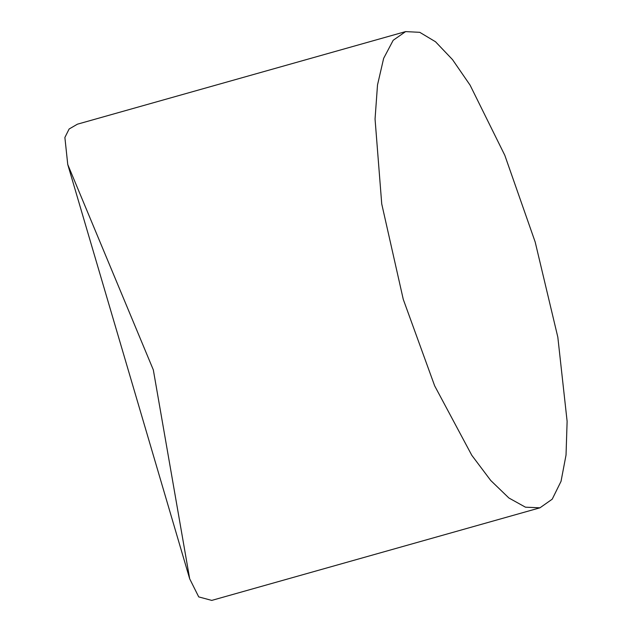 <?xml version="1.0" encoding="UTF-8"?>
<svg xmlns="http://www.w3.org/2000/svg" width="632" height="632" viewBox="0 0 632 632"><rect width="100%" height="100%" fill="white"/><g stroke="black" fill="none" stroke-linecap="round" stroke-linejoin="round"><path stroke-width="0.95" d="M405.618 31.6L77.412 124.188L69.125 128.999L64.883 137.468L67.75 164.51L153.323 369.878L189.687 578.809L198.725 596.9L211.752 600.4L539.957 507.812L525.461 507.188L508.879 497.984L490.724 480.47L471.804 455.309L434.658 385.836L403.271 299.37L381.736 203.939L375.053 119.045L377.509 84.957L383.656 58.334L393.199 40.266L405.618 31.6L419.759 32.327L435.519 41.759L452.504 59.606L470.089 85.146L504.81 155.306L535.193 242.048L557.827 337.172L567.117 421.323L566.035 455.024L561.034 481.331L552.21 499.193L539.957 507.812M67.75 164.51L189.687 578.809"/></g></svg>
